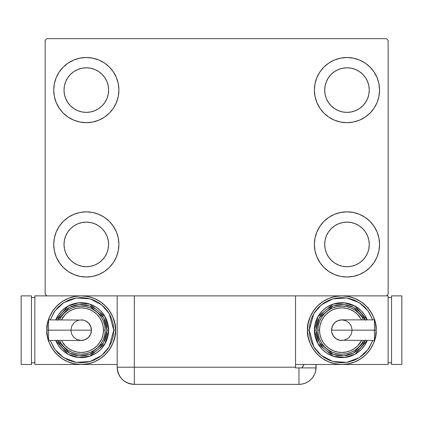 <?xml version="1.0" encoding="UTF-8"?>
<svg xmlns="http://www.w3.org/2000/svg" width="423" height="423" viewBox="0 0 423 423"><rect width="100%" height="100%" fill="white"/><g stroke="black" fill="none" stroke-linecap="round" stroke-linejoin="round"><path stroke-width="0.63" d="M53.732 244.425A32.582 32.582 0 0 1 86.313 211.844A32.582 32.582 0 0 1 118.895 244.425L118.271 250.781L116.415 256.893L113.406 262.53L109.356 267.463L104.418 271.518L98.781 274.527L92.674 276.383L86.313 277.007L79.958 276.383L73.845 274.527L68.214 271.518L63.276 267.463L59.225 262.53L56.211 256.893L54.361 250.781L53.732 244.425L54.361 238.07L56.211 231.957L59.225 226.326L63.276 221.388L68.214 217.332L73.845 214.324L79.958 212.468L86.313 211.844L92.674 212.468L98.781 214.324L104.418 217.332L109.356 221.388L113.406 226.326L116.415 231.957L118.271 238.07L118.895 244.425A32.582 32.582 0 0 1 86.313 277.007A32.582 32.582 0 0 1 53.732 244.425M314.389 90.088A32.582 32.582 0 0 1 346.976 57.507A32.582 32.582 0 0 1 379.558 90.088L378.929 96.444L377.078 102.556L374.064 108.188L370.014 113.126L365.075 117.176L359.444 120.19L353.332 122.046L346.976 122.67L340.615 122.046L334.503 120.19L328.872 117.176L323.933 113.126L319.883 108.188L316.875 102.556L315.019 96.444L314.389 90.088L315.019 83.733L316.875 77.621L319.883 71.984L323.933 67.051L328.872 62.995L334.503 59.987L340.615 58.131L346.976 57.507L353.332 58.131L359.444 59.987L365.075 62.995L370.014 67.051L374.064 71.984L377.078 77.621L378.929 83.733L379.558 90.088A32.582 32.582 0 0 1 346.976 122.67A32.582 32.582 0 0 1 314.389 90.088M314.389 244.425A32.582 32.582 0 0 1 346.976 211.844A32.582 32.582 0 0 1 379.558 244.425L378.929 250.781L377.078 256.893L374.064 262.53L370.014 267.463L365.075 271.518L359.444 274.527L353.332 276.383L346.976 277.007L340.615 276.383L334.503 274.527L328.872 271.518L323.933 267.463L319.883 262.53L316.875 256.893L315.019 250.781L314.389 244.425L315.019 238.07L316.875 231.957L319.883 226.326L323.933 221.388L328.872 217.332L334.503 214.324L340.615 212.468L346.976 211.844L353.332 212.468L359.444 214.324L365.075 217.332L370.014 221.388L374.064 226.326L377.078 231.957L378.929 238.07L379.558 244.425A32.582 32.582 0 0 1 346.976 277.007A32.582 32.582 0 0 1 314.389 244.425M53.732 90.088A32.582 32.582 0 0 1 86.313 57.507A32.582 32.582 0 0 1 118.895 90.088L118.271 96.444L116.415 102.556L113.406 108.188L109.356 113.126L104.418 117.176L98.781 120.19L92.674 122.046L86.313 122.67L79.958 122.046L73.845 120.19L68.214 117.176L63.276 113.126L59.225 108.188L56.211 102.556L54.361 96.444L53.732 90.088L54.361 83.733L56.211 77.621L59.225 71.984L63.276 67.051L68.214 62.995L73.845 59.987L79.958 58.131L86.313 57.507L92.674 58.131L98.781 59.987L104.418 62.995L109.356 67.051L113.406 71.984L116.415 77.621L118.271 83.733L118.895 90.088A32.582 32.582 0 0 1 86.313 122.67A32.582 32.582 0 0 1 53.732 90.088M64.021 90.088A22.292 22.292 0 0 1 86.313 67.796A22.292 22.292 0 0 1 108.611 90.088A22.292 22.292 0 0 1 86.313 112.381A22.292 22.292 0 0 1 64.021 90.088L64.449 85.737L65.718 81.554L67.78 77.7L70.551 74.326L73.93 71.55L77.784 69.494L81.967 68.225L86.313 67.796L90.665 68.225L94.847 69.494L98.702 71.55L102.08 74.326L104.851 77.7L106.913 81.554L108.182 85.737L108.611 90.088L108.182 94.435L106.913 98.617L104.851 102.472L102.08 105.85L98.702 108.621L94.847 110.683L90.665 111.952L86.313 112.381L81.967 111.952L77.784 110.683L73.93 108.621L70.551 105.85L67.78 102.472L65.718 98.617L64.449 94.435L64.021 90.088M324.679 244.425A22.292 22.292 0 0 1 346.976 222.133A22.292 22.292 0 0 1 369.268 244.425A22.292 22.292 0 0 1 346.976 266.717A22.292 22.292 0 0 1 324.679 244.425L325.107 240.074L326.376 235.897L328.438 232.042L331.209 228.663L334.588 225.887L338.442 223.83L342.625 222.561L346.976 222.133L351.323 222.561L355.505 223.83L359.36 225.887L362.738 228.663L365.509 232.042L367.571 235.897L368.84 240.074L369.268 244.425L368.84 248.777L367.571 252.959L365.509 256.809L362.738 260.187L359.36 262.963L355.505 265.02L351.323 266.289L346.976 266.717L342.625 266.289L338.442 265.02L334.588 262.963L331.209 260.187L328.438 256.809L326.376 252.959L325.107 248.777L324.679 244.425M324.679 90.088A22.292 22.292 0 0 1 346.976 67.796A22.292 22.292 0 0 1 369.268 90.088A22.292 22.292 0 0 1 346.976 112.381A22.292 22.292 0 0 1 324.679 90.088L325.107 85.737L326.376 81.554L328.438 77.7L331.209 74.326L334.588 71.55L338.442 69.494L342.625 68.225L346.976 67.796L351.323 68.225L355.505 69.494L359.36 71.55L362.738 74.326L365.509 77.7L367.571 81.554L368.84 85.737L369.268 90.088L368.84 94.435L367.571 98.617L365.509 102.472L362.738 105.85L359.36 108.621L355.505 110.683L351.323 111.952L346.976 112.381L342.625 111.952L338.442 110.683L334.588 108.621L331.209 105.85L328.438 102.472L326.376 98.617L325.107 94.435L324.679 90.088M64.021 244.425A22.292 22.292 0 0 1 86.313 222.133A22.292 22.292 0 0 1 108.611 244.425A22.292 22.292 0 0 1 86.313 266.717A22.292 22.292 0 0 1 64.021 244.425L64.449 240.074L65.718 235.897L67.78 232.042L70.551 228.663L73.93 225.887L77.784 223.83L81.967 222.561L86.313 222.133L90.665 222.561L94.847 223.83L98.702 225.887L102.08 228.663L104.851 232.042L106.913 235.897L108.182 240.074L108.611 244.425L108.182 248.777L106.913 252.959L104.851 256.809L102.08 260.187L98.702 262.963L94.847 265.02L90.665 266.289L86.313 266.717L81.967 266.289L77.784 265.02L73.93 262.963L70.551 260.187L67.78 256.809L65.718 252.959L64.449 248.777L64.021 244.425M117.182 367.212A17.147 17.147 0 0 0 134.329 384.359L134.329 367.212L134.329 384.359L298.961 384.359L298.961 367.894L316.092 367.894A17.147 17.147 0 0 1 298.961 384.359A17.147 17.147 0 0 0 316.108 367.212L316.108 364.467L315.775 370.553L316.108 367.212A17.147 17.147 0 0 1 316.092 367.894L295.529 367.894L295.529 295.873L34.871 295.873L34.871 364.467L34.871 295.873L81.168 295.873L74.48 296.528L68.045 298.485L62.118 301.652L56.92 305.919L52.653 311.117L49.486 317.044L47.535 323.479L46.874 330.167L47.535 336.861L49.486 343.296L52.653 349.224L56.92 354.421L62.118 358.688L68.045 361.855L74.48 363.806L81.168 364.467L117.182 364.467L81.168 364.467L87.862 363.806L94.297 361.855L100.225 358.688L105.422 354.421L109.689 349.224L112.856 343.296L114.807 336.861L115.468 330.167A34.295 34.295 0 0 1 81.168 364.467A34.295 34.295 0 0 1 46.874 330.167L48.587 330.167L46.874 330.167C45.494 340.203 55.783 363.997 81.168 364.467C106.554 363.997 116.848 340.203 115.468 330.167L114.807 323.479L112.856 317.044L109.689 311.117L105.422 305.919L100.225 301.652L94.297 298.485L87.862 296.528L81.168 295.873L46.874 295.873L45.161 294.154L45.161 40.354L46.874 38.641L386.416 38.641L388.129 40.354L388.129 294.154L386.416 295.873L388.129 294.154L388.129 40.354L386.416 38.641L46.874 38.641L45.161 40.354L45.161 294.154L46.874 295.873L117.182 295.873L117.182 367.212L295.529 367.212L295.529 295.873L117.182 295.873L117.182 367.212C118.197 377.628 123.913 383.344 134.329 384.359L130.987 384.031L127.767 383.053L124.806 381.467L122.205 379.336L120.074 376.734L118.726 374.318L120.074 376.734L122.205 379.336L124.806 381.467L127.767 383.053L130.987 384.031L134.329 384.359L298.961 384.359L302.302 384.031L298.961 384.359L298.961 367.894L295.529 367.894L295.529 367.212L134.329 367.212L134.329 295.873L134.329 367.212L117.182 367.212L117.626 371.082L118.932 374.757M56.211 231.957L59.225 226.326M93.716 212.695L98.781 214.324M113.047 225.797L116.415 231.957M116.415 256.893L113.406 262.53M78.916 276.156L73.845 274.527M59.58 263.053L56.211 256.893M316.875 77.621L319.883 71.984M354.374 58.358L359.444 59.987M373.71 71.461L377.078 77.621M377.078 102.556L374.064 108.188M339.574 121.819L334.503 120.19M320.243 108.716L316.875 102.556M316.875 231.957L319.883 226.326M354.374 212.695L359.444 214.324M373.71 225.797L377.078 231.957M377.078 256.893L374.064 262.53M339.574 276.156L334.503 274.527M320.243 263.053L316.875 256.893M56.211 77.621L59.225 71.984M93.716 58.358L98.781 59.987M113.047 71.461L116.415 77.621M116.415 102.556L113.406 108.188M78.916 121.819L73.845 120.19M59.58 108.716L56.211 102.556M73.845 59.987L68.214 62.995M63.276 67.051L62.535 67.817M98.781 120.19L104.418 117.176M109.356 113.126L110.096 112.359M334.503 214.324L328.872 217.332M323.933 221.388L323.193 222.154M359.444 274.527L365.075 271.518M370.014 267.463L370.754 266.696M334.503 59.987L328.872 62.995M323.933 67.051L323.193 67.817M359.444 120.19L365.075 117.176M370.014 113.126L370.754 112.359M73.845 214.324L68.214 217.332M63.276 221.388L62.535 222.154M98.781 274.527L104.418 271.518M109.356 267.463L110.096 266.696M315.775 370.553L314.802 373.773L313.216 376.734L311.085 379.336L308.483 381.467L305.522 383.053L302.302 384.031L305.522 383.053L308.483 381.467L311.085 379.336L313.216 376.734L314.802 373.773L315.775 370.553M117.864 371.997L117.573 370.844L117.864 371.997M304.068 364.467A17.147 17.147 0 0 1 301.848 367.894L304.068 364.467M303.212 366.006L302.482 367.085M48.56 320.66L48.56 330.167L48.56 319.878L48.56 320.66L48.56 319.878L83.178 320.079L85.108 320.66L88.444 322.892L90.675 326.233L91.458 330.167A10.289 10.289 0 0 0 81.168 319.878A10.289 10.289 0 0 1 91.458 330.167A10.289 10.289 0 0 1 81.168 340.457A10.289 10.289 0 0 0 91.458 330.167L48.56 330.167L48.56 340.457L81.168 340.457L77.235 339.674L73.893 337.443L71.667 334.107L70.879 330.167L71.667 326.233L73.893 322.892L77.235 320.66L79.164 320.079M115.468 330.167L113.755 330.167L109.197 346.781L101.694 355.473L90.083 361.506L76.267 362.379L63.699 357.668L54.921 349.467L50.258 340.457L54.081 348.272L58.131 353.21L63.069 357.261L68.7 360.269L74.813 362.125L81.168 362.749L87.529 362.125L93.642 360.269L99.273 357.261L104.211 353.21L108.262 348.272L111.27 342.635L113.126 336.523L113.755 330.167L113.126 323.812L111.27 317.699L108.262 312.068L104.211 307.13L99.273 303.08L93.642 300.066L87.529 298.21L81.168 297.586L74.813 298.21L68.7 300.066L63.069 303.08L58.131 307.13L54.081 312.068L50.252 319.878L54.921 310.868L63.699 302.667L76.267 297.956L90.083 298.828L101.694 304.867L109.197 313.554L113.755 330.167L115.468 330.167C116.848 320.137 106.554 296.338 81.168 295.873C55.783 296.338 45.494 320.137 46.874 330.167A34.295 34.295 0 0 1 81.168 295.873A34.295 34.295 0 0 1 115.468 330.167M55.736 319.878A27.437 27.437 0 0 1 108.611 330.167L105.015 316.594L89.877 304.148L78.63 302.847L68.003 306.099L55.736 319.878L58.358 314.924L61.769 310.768L65.925 307.357L70.673 304.819L75.817 303.259L81.168 302.731L86.525 303.259L91.669 304.819L96.412 307.357L100.574 310.768L103.984 314.924L106.522 319.666L108.082 324.816L108.611 330.167A27.437 27.437 0 0 1 55.736 340.457L68.003 354.241L78.63 357.488L89.877 356.187L105.015 343.74L108.611 330.167L106.892 330.167L103.619 342.73L89.798 354.4L79.413 355.833L69.451 353.068L57.597 340.457M61.393 340.457L65.406 345.935L68.785 348.705L72.64 350.767L76.822 352.031L81.168 352.459L85.52 352.031L89.702 350.767L93.557 348.705L96.936 345.935L99.706 342.556L101.769 338.701L103.038 334.519L103.466 330.167L105.179 330.167A24.011 24.011 0 0 0 59.479 319.878L61.208 316.832L64.196 313.194L67.833 310.207L71.984 307.986L76.489 306.622L81.168 306.162L85.853 306.622L90.358 307.986L94.509 310.207L98.147 313.194L101.134 316.832L103.349 320.983L104.719 325.483L105.179 330.167A24.011 24.011 0 0 1 59.479 340.457A24.011 24.011 0 0 0 105.179 330.167L103.466 330.167A22.292 22.292 0 0 1 63.154 343.296M81.168 364.467L34.871 364.467L81.168 364.467M31.439 362.749L34.871 362.749L31.439 362.749M31.439 297.586L34.871 297.586L31.439 297.586M21.15 364.467L31.439 364.467L21.15 364.467L21.15 295.873L31.439 295.873L31.439 364.467L31.439 295.873L21.15 295.873L21.15 364.467M57.406 340.013L59.78 344.459L62.979 348.356L66.882 351.555L71.328 353.935L76.151 355.399L81.168 355.891L86.186 355.399L91.014 353.935L95.461 351.555L99.357 348.356L102.556 344.459L104.936 340.013L106.4 335.185L106.892 330.167L108.611 330.167L108.082 335.524L106.522 340.668L103.984 345.411L100.574 349.572L96.412 352.983L91.669 355.516L86.525 357.081L81.168 357.604L75.817 357.081L70.673 355.516L65.925 352.983L61.769 349.572L58.358 345.411L55.736 340.457M57.597 319.878L69.451 307.267L79.413 304.507L89.798 305.935L103.619 317.61L106.892 330.167L106.4 325.15L104.936 320.327L102.556 315.875L99.357 311.978L95.461 308.779L91.014 306.405L86.186 304.941L81.168 304.444L76.151 304.941L71.328 306.405L66.882 308.779L62.979 311.978L59.78 315.875L57.406 320.327M62.012 315.701A24.011 24.011 0 0 1 105.179 330.167L104.719 334.852L103.349 339.357L101.134 343.508L98.147 347.146L94.509 350.133L90.358 352.348L85.853 353.718L81.168 354.178L76.489 353.718L71.984 352.348L67.833 350.133L64.196 347.146L61.208 343.508L59.479 340.457M103.466 330.167L103.038 325.821L101.769 321.639L99.706 317.784L96.936 314.405L93.557 311.635L89.702 309.573L85.52 308.304L81.168 307.875L76.822 308.304L72.64 309.573L68.785 311.635L65.406 314.405L61.393 319.878A22.292 22.292 0 0 1 103.466 330.167M48.56 339.674L48.56 330.167L91.458 330.167L90.675 334.107L88.444 337.443L85.108 339.674L81.168 340.457M374.44 339.674L374.44 330.167L374.44 340.457L374.44 339.674L374.44 340.457L339.822 340.261L336.116 338.723L333.276 335.883L331.738 332.177L331.542 330.167A10.289 10.289 0 0 0 341.832 340.457A10.289 10.289 0 0 1 331.542 330.167A10.289 10.289 0 0 1 341.832 319.878A10.289 10.289 0 0 0 331.542 330.167L374.44 330.167L374.44 319.878L341.832 319.878L345.765 320.66L349.107 322.892L351.333 326.233L352.121 330.167L351.333 334.107L349.107 337.443L347.547 338.723L343.836 340.261M376.126 330.167C377.506 320.137 367.217 296.338 341.832 295.873C316.446 296.338 306.152 320.137 307.532 330.167L309.245 330.167L313.803 313.554L321.306 304.867L332.917 298.828L346.733 297.956L359.301 302.667L368.079 310.868L372.742 319.878L368.919 312.068L364.869 307.13L359.931 303.08L354.3 300.066L348.187 298.21L341.832 297.586L335.471 298.21L329.358 300.066L323.727 303.08L318.789 307.13L314.738 312.068L311.73 317.699L309.874 323.812L309.245 330.167L309.874 336.523L311.73 342.635L314.738 348.272L318.789 353.21L323.727 357.261L329.358 360.269L335.471 362.125L341.832 362.749L348.187 362.125L354.3 360.269L359.931 357.261L364.869 353.21L368.919 348.272L372.748 340.457L368.079 349.467L359.301 357.668L346.733 362.379L332.917 361.506L321.306 355.473L313.803 346.781L309.245 330.167L307.532 330.167A34.295 34.295 0 0 1 341.832 295.873A34.295 34.295 0 0 1 376.126 330.167L375.465 323.479L373.514 317.044L370.347 311.117L366.08 305.919L360.882 301.652L354.955 298.485L348.52 296.528L341.832 295.873L335.138 296.528L328.703 298.485L322.775 301.652L317.578 305.919L313.311 311.117L310.144 317.044L308.193 323.479L307.532 330.167L308.193 336.861L310.144 343.296L313.311 349.224L317.578 354.421L322.775 358.688L328.703 361.855L335.138 363.806L341.832 364.467L295.529 364.467L341.832 364.467L348.52 363.806L354.955 361.855L360.882 358.688L366.08 354.421L370.347 349.224L373.514 343.296L375.465 336.861L376.126 330.167A34.295 34.295 0 0 1 341.832 364.467A34.295 34.295 0 0 1 307.532 330.167C306.152 340.203 316.446 363.997 341.832 364.467C367.217 363.997 377.506 340.203 376.126 330.167L374.413 330.167L376.126 330.167M367.264 340.457A27.437 27.437 0 0 1 314.389 330.167L317.985 343.74L333.123 356.187L344.37 357.488L354.997 354.241L367.264 340.457L364.642 345.411L361.231 349.572L357.075 352.983L352.327 355.516L347.183 357.081L341.832 357.604L336.475 357.081L331.331 355.516L326.588 352.983L322.426 349.572L319.016 345.411L316.478 340.668L314.918 335.524L314.389 330.167A27.437 27.437 0 0 1 367.264 319.878L354.997 306.099L344.37 302.847L333.123 304.148L317.985 316.594L314.389 330.167L316.108 330.167L319.381 317.61L333.202 305.935L343.587 304.507L353.549 307.267L365.403 319.878M361.607 319.878L357.594 314.405L354.215 311.635L350.36 309.573L346.178 308.304L341.832 307.875L337.48 308.304L333.298 309.573L329.443 311.635L326.064 314.405L323.294 317.784L321.231 321.639L319.962 325.821L319.534 330.167L317.821 330.167A24.011 24.011 0 0 0 363.521 340.457L361.792 343.508L358.804 347.146L355.167 350.133L351.016 352.348L346.511 353.718L341.832 354.178L337.147 353.718L332.642 352.348L328.491 350.133L324.853 347.146L321.866 343.508L319.651 339.357L318.281 334.852L317.821 330.167A24.011 24.011 0 0 1 363.521 319.878A24.011 24.011 0 0 0 317.821 330.167L319.534 330.167A22.292 22.292 0 0 1 359.846 317.039M295.529 295.873L388.129 295.873L388.129 364.467L388.129 295.873L295.529 295.873M388.129 364.467L341.832 364.467L388.129 364.467M391.561 297.586L388.129 297.586L391.561 297.586M391.561 362.749L388.129 362.749L391.561 362.749M401.85 295.873L391.561 295.873L401.85 295.873L401.85 364.467L391.561 364.467L391.561 295.873L391.561 364.467L401.85 364.467L401.85 295.873M365.594 320.327L363.22 315.875L360.021 311.978L356.118 308.779L351.672 306.405L346.849 304.941L341.832 304.444L336.814 304.941L331.986 306.405L327.539 308.779L323.643 311.978L320.444 315.875L318.064 320.327L316.6 325.15L316.108 330.167L314.389 330.167L314.918 324.816L316.478 319.666L319.016 314.924L322.426 310.768L326.588 307.357L331.331 304.819L336.475 303.259L341.832 302.731L347.183 303.259L352.327 304.819L357.075 307.357L361.231 310.768L364.642 314.924L367.264 319.878M365.403 340.457L353.549 353.068L343.587 355.833L333.202 354.4L319.381 342.73L316.108 330.167L316.6 335.185L318.064 340.013L320.444 344.459L323.643 348.356L327.539 351.555L331.986 353.935L336.814 355.399L341.832 355.891L346.849 355.399L351.672 353.935L356.118 351.555L360.021 348.356L363.22 344.459L365.594 340.013M360.988 344.634A24.011 24.011 0 0 1 317.821 330.167L318.281 325.483L319.651 320.983L321.866 316.832L324.853 313.194L328.491 310.207L332.642 307.986L337.147 306.622L341.832 306.162L346.511 306.622L351.016 307.986L355.167 310.207L358.804 313.194L361.792 316.832L363.521 319.878M319.534 330.167L319.962 334.519L321.231 338.701L323.294 342.556L326.064 345.935L329.443 348.705L333.298 350.767L337.48 352.031L341.832 352.459L346.178 352.031L350.36 350.767L354.215 348.705L357.594 345.935L361.607 340.457A22.292 22.292 0 0 1 319.534 330.167M374.44 320.66L374.44 330.167L331.542 330.167L332.325 326.233L334.556 322.892L337.892 320.66L341.832 319.878"/></g></svg>
